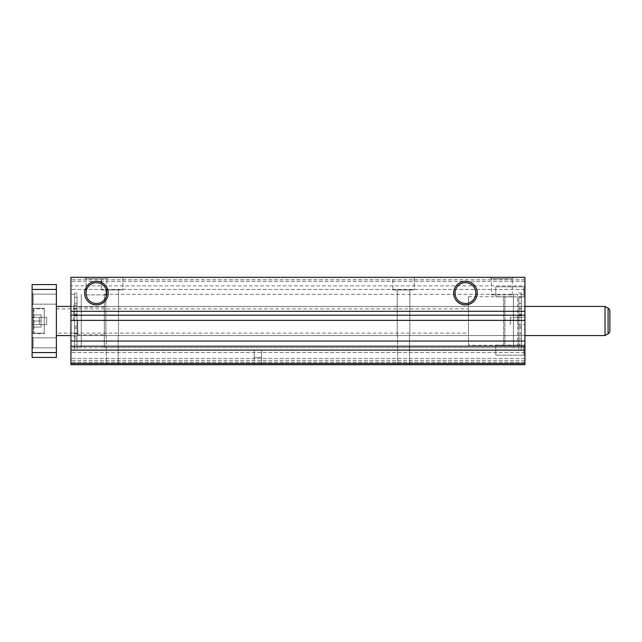 <?xml version="1.0" encoding="UTF-8"?>
<svg xmlns="http://www.w3.org/2000/svg" width="642" height="642" viewBox="0 0 642 642"><rect width="100%" height="100%" fill="white"/><g stroke="black" fill="none" stroke-linecap="round" stroke-linejoin="round"><path stroke-width="0.48" stroke-dasharray="3.21 2.41" d="M74.584 297.35L77.016 297.35L77.016 348.919L74.584 348.919L74.584 293.081L74.584 348.919M77.016 293.081L74.584 293.081M77.016 348.919L77.016 327.757L74.584 327.757M77.016 297.35L77.016 344.65L74.584 344.65M77.016 313.938L77.016 309.083L77.016 313.938L74.584 313.938L74.584 309.083L74.584 313.938M77.016 309.083L74.584 309.083M77.016 332.917L77.016 328.062L77.016 332.917L74.584 332.917L74.584 328.062L74.584 332.917M77.016 328.062L74.584 328.062M77.016 315.88L74.584 315.88L77.016 315.864M77.016 327.757L77.016 333.808L74.584 333.808M77.016 344.65L77.016 333.808M77.016 326.136L74.584 326.136L77.016 326.12M77.016 314.243L74.584 314.243M521.288 297.35L518.856 297.35L518.856 348.919L521.288 348.919L521.288 293.081L521.288 348.919M518.856 293.081L521.288 293.081M518.856 348.919L518.856 327.757L521.288 327.757M518.856 297.35L518.856 344.65L521.288 344.65M518.856 313.938L518.856 309.083L518.856 313.938L521.288 313.938L521.288 309.083L521.288 313.938M518.856 309.083L521.288 309.083M518.856 332.917L518.856 328.062L518.856 332.917L521.288 332.917L521.288 328.062L521.288 332.917M518.856 328.062L521.288 328.062M518.856 315.88L521.288 315.88L518.856 315.864M518.856 327.757L518.856 333.808L521.288 333.808M518.856 344.65L518.856 333.808M518.856 326.136L521.288 326.136L518.856 326.12M518.856 314.243L521.288 314.243M503.689 345.276L503.689 296.724L503.689 345.276L513.399 345.276L513.399 296.724L513.399 345.276M503.689 296.724L513.399 296.724M513.399 347.707L513.399 294.293L513.399 347.707L517.645 347.707L517.645 294.293L517.645 347.707M513.399 294.293L517.645 294.293M77.738 321L77.738 334.835L77.738 321M73.373 321L73.373 305.223L73.373 321M81.261 321L81.261 294.293L81.261 321M77.016 321L77.016 294.293L77.016 321M104.325 334.835L104.325 307.165L104.325 334.835L81.261 334.835L81.261 307.165L81.261 334.835L77.738 334.835M104.325 307.165L77.738 307.165M122.895 277.304L122.895 289.927L101.532 289.927L122.895 289.927L101.532 289.927L122.895 289.927L122.895 277.304L101.532 277.304L101.532 289.927L101.532 277.304L122.895 277.304M118.529 289.927L118.529 335.565L105.906 335.565L118.529 335.565L105.906 335.565L118.529 335.565L118.529 289.927L105.906 289.927L105.906 335.565L105.906 289.927L118.529 289.927M118.184 335.565L118.184 364.696L106.243 364.696L118.184 364.696L106.243 364.696L118.184 364.696L118.184 335.565L106.243 335.565L106.243 364.696L106.243 335.565L118.184 335.565M414.226 277.304L414.226 289.927L392.864 289.927L414.226 289.927L392.864 289.927L414.226 289.927L414.226 277.304L392.864 277.304L392.864 289.927L392.864 277.304L414.226 277.304M409.853 289.927L409.853 335.565L397.229 335.565L409.853 335.565L397.229 335.565L409.853 335.565L409.853 289.927L397.229 289.927L397.229 335.565L397.229 289.927L409.853 289.927M409.508 335.565L409.508 364.696L397.575 364.696L409.508 364.696L397.575 364.696L409.508 364.696L409.508 335.565L397.575 335.565L397.575 364.696L397.575 335.565L409.508 335.565M104.325 294.293L104.325 347.707L104.325 294.293L524.931 294.293L524.931 347.707L524.931 294.293M104.325 347.707L524.931 347.707L524.931 364.696L524.931 347.707L70.941 347.707L81.261 347.707L81.261 294.293L81.261 347.707L77.016 347.707M70.941 306.435L524.931 306.435L524.931 335.565L524.931 306.435L524.931 335.565L524.931 306.435L70.941 306.435L70.941 335.565L524.931 335.565L70.941 335.565L70.941 306.435L70.941 335.565L70.941 306.435L524.931 306.435M495.801 345.115L523.88 345.115L524.931 344.064L524.931 356.206L524.931 344.064L524.931 356.206L524.931 344.064L523.88 345.115L523.88 355.154L523.88 345.115L523.88 355.154L524.931 356.206L523.88 355.154L523.88 345.115L495.801 345.115L495.801 355.154L523.88 355.154L495.801 355.154L495.801 345.115M495.801 286.846L523.88 286.846L524.931 285.794L524.931 297.936L524.931 285.794L524.931 297.936L524.931 285.794L523.88 286.846L523.88 296.885L523.88 286.846L523.88 296.885L524.931 297.936L523.88 296.885L523.88 286.846L495.801 286.846L495.801 296.885L523.88 296.885L495.801 296.885L495.801 286.846M517.645 317.357L510.366 317.357L510.366 324.643L510.366 317.357L510.366 324.643L510.366 317.357L524.931 317.357L524.931 324.643L524.931 317.357L524.931 324.643L524.931 317.357L517.645 317.357L517.645 324.643L517.645 317.357L517.645 324.643L517.645 317.357L524.931 317.357M517.645 324.643L524.931 324.643M261.519 357.417L254.24 357.417L254.24 350.131L254.24 357.417L261.519 357.417L261.519 350.131L254.24 350.131L261.519 350.131L254.24 350.131L261.519 350.131L261.519 364.696L254.24 364.696L261.519 364.696L254.24 364.696L261.519 364.696L261.519 357.417L254.24 357.417L261.519 357.417L261.519 364.696M96.436 282.681A10.4 10.4 0 0 0 86.036 293.081A10.4 10.4 0 0 0 96.436 303.481A10.4 10.4 0 0 0 106.837 293.081A10.4 10.4 0 0 0 96.436 282.681M465.45 282.681A10.4 10.4 0 0 0 455.05 293.081A10.4 10.4 0 0 0 465.45 303.481A10.4 10.4 0 0 0 475.85 293.081A10.4 10.4 0 0 0 465.45 282.681M86.036 294.903L106.837 294.903L86.036 294.903L86.036 278.708L84.624 277.304L108.241 277.304L84.624 277.304M106.837 294.903L106.837 278.708L86.036 278.708L106.837 278.708L108.241 277.304M491.467 294.903L512.268 294.903L491.467 294.903L491.467 278.708L490.055 277.304L513.672 277.304L490.055 277.304M512.268 294.903L512.268 278.708L491.467 278.708L512.268 278.708L513.672 277.304M70.941 294.293L70.941 347.707L70.941 294.293L77.016 294.293M254.24 357.417L254.24 364.696M524.931 285.883L524.931 364.696L524.931 358.629L524.931 364.696L524.931 362.337L524.931 364.696L524.931 363.484L524.931 364.696L70.941 364.696L70.941 277.304L70.941 289.438L70.941 277.304L524.931 277.304L524.931 285.883L70.941 285.883M524.931 363.484L524.931 352.562L524.931 363.484L70.941 363.484M524.931 360.692L70.941 360.692L524.931 360.692M524.931 352.562L70.941 352.562L524.931 352.562M524.931 364.696L70.941 364.696L524.931 364.696M524.931 358.629L70.941 358.629L524.931 358.629M524.931 347.707L70.941 347.707M524.931 362.337L70.941 362.337L524.931 362.337M524.931 279.727L70.941 279.727L524.931 279.727M524.931 281.308L70.941 281.308L524.931 281.308M524.931 289.438L70.941 289.438L524.931 289.438M524.931 277.304L70.941 277.304L524.931 277.304M524.931 311.29L70.941 311.29M524.931 350.131L70.941 350.131M56.376 347.868L33.151 347.868L32.1 348.919L32.1 336.777L32.1 348.919L32.1 336.777L32.1 348.919L33.151 347.868L33.151 337.828L33.151 347.868L33.151 337.828L32.1 336.777L33.151 337.828L33.151 347.868L56.376 347.868L56.376 337.828L33.151 337.828L56.376 337.828L56.376 347.868M56.376 304.172L33.151 304.172L32.1 305.223L32.1 293.081L32.1 305.223L32.1 293.081L32.1 305.223L33.151 304.172L33.151 294.132L33.151 304.172L33.151 294.132L32.1 293.081L33.151 294.132L33.151 304.172L56.376 304.172L56.376 294.132L33.151 294.132L56.376 294.132L56.376 304.172M32.1 317.357L46.665 317.357L39.387 317.357L39.387 324.643L39.387 317.357L39.387 324.643L39.387 317.357L32.1 317.357L32.1 324.643L46.665 324.643L46.665 317.357L46.665 324.643L32.1 324.643L32.1 317.357L32.1 324.643L32.1 317.357L39.387 317.357M46.665 324.643L46.665 317.357L46.665 324.643M32.1 308.256L32.1 333.744L32.1 308.256L32.1 333.744L32.1 308.256L32.1 333.744L32.1 308.256L44.242 308.256L44.242 333.744L44.242 308.256L44.242 333.744L44.242 308.256L44.242 333.744L44.242 308.256L32.1 308.256L44.242 308.256M32.1 333.744L44.242 333.744M33.312 332.532A0.61 0.61 0 0 0 33.922 333.142A0.61 0.61 0 0 1 33.312 332.532L33.312 309.468L33.312 332.532A0.61 0.61 0 0 0 33.922 333.142L44.242 333.142L44.242 308.858L44.242 333.142L44.242 308.858L44.242 333.142L44.242 308.858L44.242 333.142L33.922 333.142L44.242 333.142M33.312 309.468A0.61 0.61 0 0 1 33.922 308.858A0.61 0.61 0 0 0 33.312 309.468A0.61 0.61 0 0 1 33.922 308.858L44.242 308.858M56.376 306.435L56.376 335.565L605.045 335.565L605.045 306.435L605.045 335.565L605.045 306.435L56.376 306.435L56.376 335.565M70.941 335.565L524.931 335.565M605.045 335.565L608.078 333.816L608.078 308.184L608.078 333.816L608.078 308.184L605.045 306.435M608.078 308.184A3.643 3.643 0 0 1 609.9 311.338M56.376 333.142L56.376 308.858L56.376 333.142L468.483 333.142L468.483 308.858L468.483 333.142M56.376 308.858L468.483 308.858M468.483 345.276L468.483 296.724L468.483 345.276L504.901 345.276L504.901 296.724L504.901 345.276M468.483 296.724L504.901 296.724M41.072 321L41.072 327.067L41.072 314.933L41.072 321L33.312 321L33.312 327.067L33.312 314.933L33.312 327.067L33.312 314.933L33.312 327.067L33.312 314.933L33.312 321L41.072 321L41.072 327.067L33.312 327.067L41.072 327.067L41.072 314.933L33.312 314.933L41.072 314.933L41.072 321L33.312 321L41.072 321L41.072 327.067L33.312 327.067L41.072 327.067L41.072 314.933L33.312 314.933L41.072 314.933L41.072 321L33.312 321L41.072 321M41.072 327.067L33.312 327.067L41.072 327.067M41.072 314.933L33.312 314.933L41.072 314.933M39.387 324.643L32.1 324.643M56.376 352.562L32.1 352.562L32.1 357.417L56.376 357.417L56.376 284.583L32.1 284.583L32.1 289.438L56.376 289.438M32.1 352.562L32.1 289.438M77.016 303.241L74.584 303.241M77.016 308.192L74.584 308.192M77.016 338.759L74.584 338.759M518.856 303.241L521.288 303.241M518.856 308.192L521.288 308.192M518.856 338.759L521.288 338.759M524.931 315.222L70.941 315.222M524.931 320.374L70.941 320.374M524.931 341.046L70.941 341.046M524.931 346.198L70.941 346.198M33.922 308.858L33.922 333.142L33.922 308.858M73.373 333.142L77.738 333.142M73.373 305.223L77.016 305.223M73.373 336.777L77.016 336.777M73.373 308.858L77.738 308.858"/><path stroke-width="0.96" d="M96.436 282.681A10.4 10.4 0 0 0 86.036 293.081A10.4 10.4 0 0 0 96.436 303.481A10.4 10.4 0 0 0 106.837 293.081A10.4 10.4 0 0 0 96.436 282.681M96.436 281.276A11.805 11.805 0 0 0 84.624 293.081A11.805 11.805 0 0 0 96.436 304.886A11.805 11.805 0 0 0 108.241 293.081A11.805 11.805 0 0 0 96.436 281.276M465.45 282.681A10.4 10.4 0 0 0 455.05 293.081A10.4 10.4 0 0 0 465.45 303.481A10.4 10.4 0 0 0 475.85 293.081A10.4 10.4 0 0 0 465.45 282.681M465.45 281.276A11.805 11.805 0 0 0 453.645 293.081A11.805 11.805 0 0 0 465.45 304.886A11.805 11.805 0 0 0 477.255 293.081A11.805 11.805 0 0 0 465.45 281.276M70.941 363.484L70.941 364.696L524.931 364.696L524.931 363.484L70.941 363.484L70.941 277.304L524.931 277.304L524.931 315.222L70.941 315.222M524.931 363.484L524.931 315.222M524.931 350.131L70.941 350.131M524.931 311.29L70.941 311.29M56.376 335.565L70.941 335.565M524.931 335.565L605.045 335.565L605.045 306.435L524.931 306.435M56.376 306.435L70.941 306.435M608.078 308.184L608.078 333.816A3.643 3.643 0 0 0 609.9 330.662L609.9 311.338A3.643 3.643 0 0 0 608.078 308.184L605.045 306.435M609.9 311.338L609.9 330.662A3.643 3.643 0 0 1 608.078 333.816L605.045 335.565M56.376 352.562L56.376 357.417L32.1 357.417L32.1 352.562L56.376 352.562L56.376 284.583L32.1 284.583L32.1 289.438L56.376 289.438M32.1 289.438L32.1 352.562M524.931 346.198L70.941 346.198M524.931 341.046L70.941 341.046M524.931 320.374L70.941 320.374"/></g></svg>
